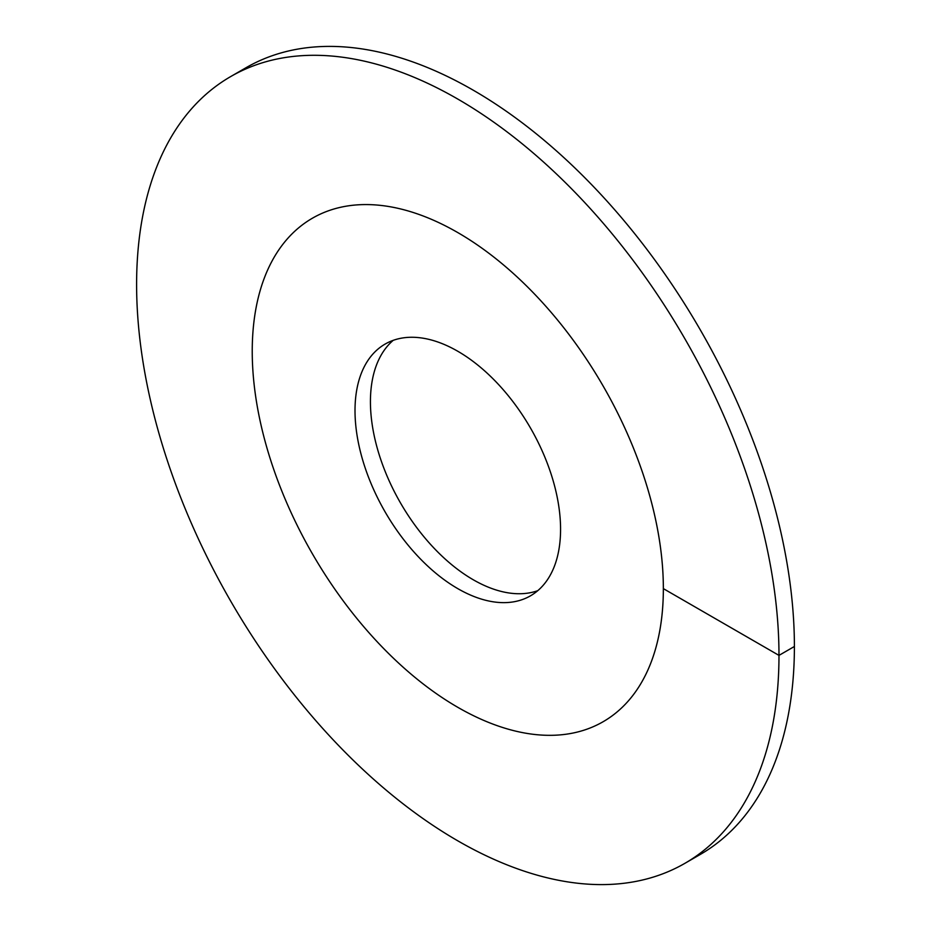 <?xml version="1.0" encoding="UTF-8"?>
<svg xmlns="http://www.w3.org/2000/svg" width="931" height="931" viewBox="0 0 931 931"><rect width="100%" height="100%" fill="white"/><g stroke="black" fill="none" stroke-linecap="round" stroke-linejoin="round"><path stroke-width="1.4" d="M457.796 707.316A290.705 167.836 -120 0 0 603.148 721.711A290.705 167.836 -120 0 0 647.708 488.763A290.705 167.836 -120 0 0 457.796 232.587A290.705 167.836 60 0 0 312.444 218.191A290.705 167.836 -120 0 0 252.231 351.266A290.705 167.836 60 0 0 379.126 643.821A290.705 167.836 60 0 0 603.148 721.711A290.705 167.836 60 0 0 663.349 588.625A290.705 167.836 -120 0 0 536.454 296.07A290.705 167.836 -120 0 0 312.444 218.191A290.705 167.836 60 0 0 267.884 451.139A290.705 167.836 60 0 0 457.796 707.316M457.796 588.636A145.352 83.918 60 0 1 362.834 460.542A145.352 83.918 60 0 1 385.12 344.074A145.352 83.918 60 0 1 457.796 351.266A145.352 83.918 -120 0 1 552.746 479.36A145.352 83.918 -120 0 1 530.472 595.828A145.352 83.918 -120 0 1 457.796 588.636M393.231 340.327A145.352 83.918 60 0 0 380.476 458.68A145.352 83.918 60 0 0 473.204 579.734A145.352 83.918 -120 0 0 537.769 590.673M663.349 588.625L778.979 655.389A454.223 262.251 -120 0 0 580.711 198.268A454.223 262.251 -120 0 0 230.679 76.575A454.223 262.251 -120 0 0 136.601 284.514A454.223 262.251 60 0 0 334.881 741.635A454.223 262.251 60 0 0 684.902 863.328A454.223 262.251 60 0 0 778.979 655.389L794.399 646.486A454.223 262.251 -120 0 0 596.119 189.365A454.223 262.251 -120 0 0 246.098 67.672L230.679 76.575M794.399 646.486A454.223 262.251 60 0 1 700.321 854.425L684.902 863.328"/></g></svg>
